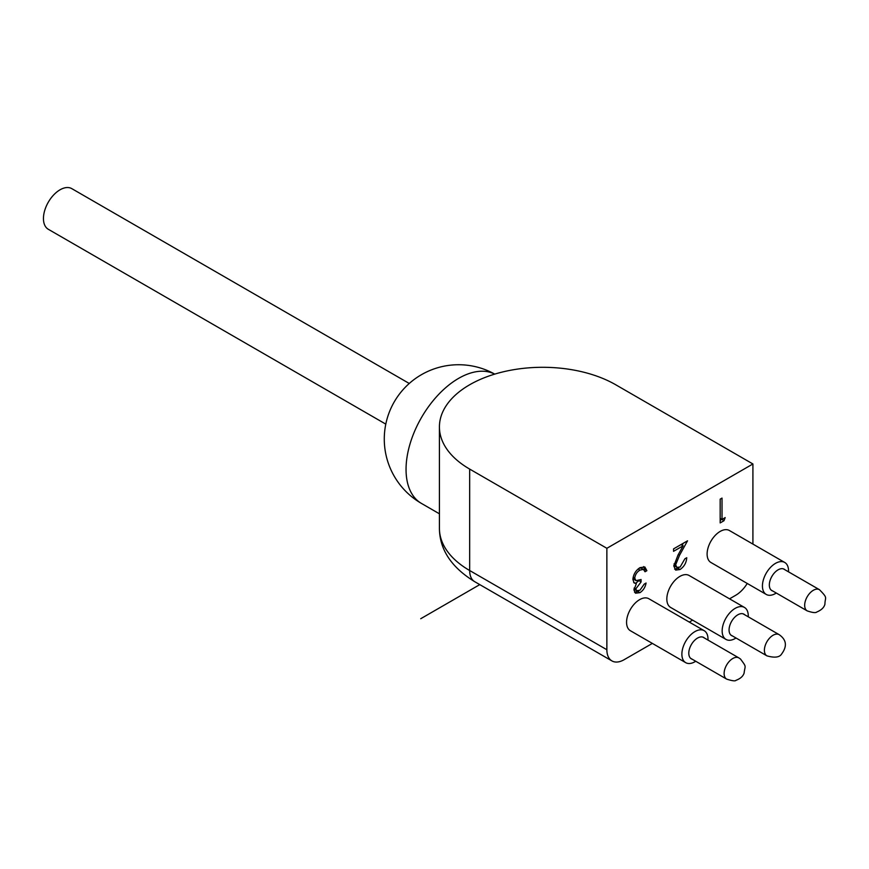 <?xml version="1.0" encoding="UTF-8"?>
<svg xmlns="http://www.w3.org/2000/svg" width="869" height="869" viewBox="0 0 869 869"><rect width="100%" height="100%" fill="white"/><g stroke="black" fill="none" stroke-linecap="round" stroke-linejoin="round"><path stroke-width="1.3" d="M409.266 383.479L71.779 188.627A23.474 13.556 120 0 0 53.693 194.917A23.474 13.556 120 0 0 43.45 218.532A23.474 13.556 120 0 0 48.316 229.286L385.793 424.126M788.52 571.835A18.466 10.656 120 0 0 784.718 562.449A18.466 10.656 120 0 0 775.485 563.373A18.466 10.656 120 0 0 763.427 579.645A18.466 10.656 120 0 0 766.252 594.439A18.466 10.656 120 0 0 775.485 593.516A18.466 10.656 120 0 0 776.278 593.038M785.076 569.847A12.362 7.137 120 0 0 784.262 569.238A12.362 7.137 120 0 0 778.081 569.847A12.362 7.137 120 0 0 769.999 580.742A12.362 7.137 120 0 0 771.9 590.648A12.362 7.137 120 0 0 772.834 591.039M707.974 640.062A18.466 10.656 120 0 0 704.172 630.677A18.466 10.656 120 0 0 694.939 631.589A18.466 10.656 120 0 0 682.871 647.861A18.466 10.656 120 0 0 685.706 662.656A18.466 10.656 120 0 0 694.939 661.744A18.466 10.656 120 0 0 695.732 661.255M704.531 638.074A12.362 7.137 120 0 0 703.705 637.455A12.362 7.137 120 0 0 697.535 638.074A12.362 7.137 120 0 0 689.454 648.969A12.362 7.137 120 0 0 691.355 658.865A12.362 7.137 120 0 0 692.289 659.267M748.242 616.805A18.466 10.656 120 0 0 744.44 607.431A18.466 10.656 120 0 0 735.207 608.343A18.466 10.656 120 0 0 723.149 624.615A18.466 10.656 120 0 0 725.984 639.41A18.466 10.656 120 0 0 735.207 638.487A18.466 10.656 120 0 0 736.01 638.009M744.798 614.817A12.362 7.137 120 0 0 743.983 614.209A12.362 7.137 120 0 0 737.803 614.817A12.362 7.137 120 0 0 729.732 625.713A12.362 7.137 120 0 0 731.622 635.619A12.362 7.137 120 0 0 732.567 636.021M784.718 562.449L729.395 530.514A18.466 10.656 120 0 0 720.162 531.426A18.466 10.656 120 0 0 708.105 547.698A18.466 10.656 120 0 0 710.929 562.493L766.252 594.439M704.172 630.677L648.85 598.741A18.466 10.656 120 0 0 639.617 599.653A18.466 10.656 120 0 0 627.559 615.925A18.466 10.656 120 0 0 630.383 630.72L685.706 662.656M744.44 607.431L689.117 575.484A18.466 10.656 120 0 0 679.895 576.397A18.466 10.656 120 0 0 667.826 592.669A18.466 10.656 120 0 0 670.662 607.464L725.984 639.41M439.421 471.617L439.421 501.869M606.866 548.296L752.912 463.97L615.719 384.761A103.27 59.624 0 0 0 469.673 384.761A103.27 59.624 0 0 0 439.421 426.918A103.27 59.624 0 0 0 469.673 469.086L606.866 548.296L606.866 649.73A24.408 14.089 120 0 0 611.917 660.907A24.408 14.089 120 0 0 624.127 659.701L652.358 643.408M689.28 622.085L692.626 620.151M729.558 598.828L735.652 595.308A24.408 14.089 120 0 0 747.242 583.457M752.912 463.97L752.912 544.092M639.932 590.236L644.233 584.098L646.08 583.023C645.309 587.259 643.266 590.464 639.953 592.658L635.489 593.201L633.946 589.953L636.347 583.675L634.12 582.936L632.893 579.427C633.392 574.3 635.771 570.379 640.008 567.642L644.863 566.99L646.873 570.694L645.026 571.759L643.418 569.401L639.975 570.097C636.977 571.878 635.228 574.561 634.739 578.157L635.956 580.666L641.072 579.525L641.072 581.958L635.793 588.9L636.64 590.692L639.932 590.236M641.637 568.38L643.657 569.521L641.203 568.12L639.171 568.174M725.18 517.587L723.975 520.727L720.173 522.921L720.173 499.154L722.02 498.089L722.02 519.423L725.18 517.587M680.123 567.033L684.891 558.789L686.749 557.724C686.401 562.743 684.164 566.675 680.036 569.521L675.68 570.097L673.812 566.045L677.983 555.117L683.132 545.797L673.551 551.326L673.551 548.893L687.531 540.811L679.558 555.258L675.658 564.785L676.864 567.381L680.123 567.033M638.596 590.822L637.748 591.376L639.953 592.658M637.748 591.376L634.544 592.278M633.664 582.404L636.347 583.675M643.614 566.599L644.657 569.412L646.873 570.694M644.657 569.412L644.005 569.792M638.085 569.01L639.975 570.097M633.143 577.233L634.739 578.157M632.936 578.58L635.956 580.666M638.856 580.535L641.072 581.958M638.856 580.688L635.652 583.273M634.185 587.976L635.793 588.9M634.001 589.041L636.64 590.692M678.83 567.587L677.82 568.239L680.036 569.521M677.82 568.239L674.648 569.173M681.014 544.581L683.132 545.797M683.251 543.288L682.165 545.243M678.298 554.531L679.558 555.258M674.051 563.862L675.658 564.785M673.844 565.295L676.864 567.381M721.813 519.304L723.975 520.727M721.759 519.445L720.173 520.368M720.173 518.348L722.02 519.423M479.775 584.62L420.726 618.717M494.722 374.126A74.321 42.907 120 0 0 458.604 378.373A74.321 42.907 120 0 0 410.049 443.874A74.321 42.907 120 0 0 421.443 503.423A74.321 74.321 0 0 1 421.443 374.691A74.321 74.321 0 0 1 494.743 374.115M738.9 657.92L740.486 659.006C746.982 667.74 745.026 665.046 744.103 673.106C743.071 676.278 740.377 678.678 736.01 680.308C735.304 681.296 732.187 680.894 726.658 679.113A12.231 7.061 -60 0 1 726.126 678.743A12.231 7.061 -60 0 1 726.94 664.503A12.231 7.061 -60 0 1 738.9 657.92L702.771 637.064M779.167 634.663C786.51 639.78 787.336 646.21 781.665 653.933C779.591 657.399 774.681 658.039 766.936 655.856A12.231 7.061 -60 0 1 770.108 637.564A12.231 7.061 -60 0 1 779.167 634.663L743.049 613.807M819.445 589.693C828.342 598.665 825.007 596.807 824.931 604.129C824.149 607.442 821.433 610.081 816.795 612.015C815.741 613.069 812.548 612.699 807.203 610.885A12.231 7.061 -60 0 1 805.367 600.957A12.231 7.061 -60 0 1 819.445 589.693L783.317 568.837M439.421 498.806L439.421 528.363A103.27 59.624 0 0 0 469.673 570.52L606.866 649.73M469.673 469.086L469.673 570.52A24.408 14.089 -60 0 0 474.724 581.698L611.917 660.907M726.658 679.113L690.54 658.257M766.936 655.856L730.807 635M807.203 610.885L771.085 590.029M439.421 513.807L421.443 503.423M439.421 426.918L439.421 476.408M439.421 528.363C439.616 549.577 451.391 567.359 474.724 581.698"/></g></svg>
